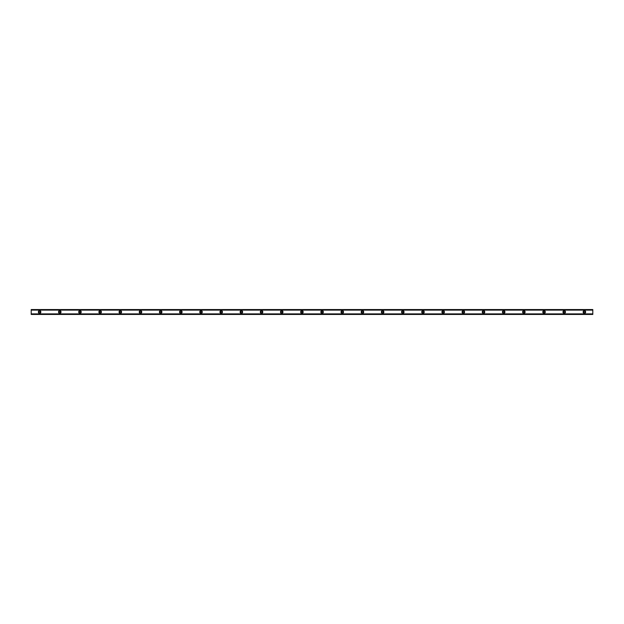 <?xml version="1.0" encoding="UTF-8"?>
<svg xmlns="http://www.w3.org/2000/svg" width="624" height="624" viewBox="0 0 624 624"><rect width="100%" height="100%" fill="white"/><g stroke="black" fill="none" stroke-linecap="round" stroke-linejoin="round"><path stroke-width="0.94" d="M39.608 312.757A0.757 0.757 0 0 1 38.852 312A0.757 0.757 0 0 1 39.608 311.243A0.757 0.757 0 0 1 40.365 312A0.757 0.757 0 0 1 39.608 312.757M584.392 312.757A0.757 0.757 0 0 1 583.635 312A0.757 0.757 0 0 1 584.392 311.243A0.757 0.757 0 0 1 585.148 312A0.757 0.757 0 0 1 584.392 312.757M564.213 312.757A0.757 0.757 0 0 1 563.456 312A0.757 0.757 0 0 1 564.213 311.243A0.757 0.757 0 0 1 564.97 312A0.757 0.757 0 0 1 564.213 312.757M544.042 312.757A0.757 0.757 0 0 1 543.278 312A0.757 0.757 0 0 1 544.042 311.243A0.757 0.757 0 0 1 544.799 312A0.757 0.757 0 0 1 544.042 312.757M523.864 312.757A0.757 0.757 0 0 1 523.107 312A0.757 0.757 0 0 1 523.864 311.243A0.757 0.757 0 0 1 524.62 312A0.757 0.757 0 0 1 523.864 312.757M503.685 312.757A0.757 0.757 0 0 1 502.928 312A0.757 0.757 0 0 1 503.685 311.243A0.757 0.757 0 0 1 504.442 312A0.757 0.757 0 0 1 503.685 312.757M483.506 312.757A0.757 0.757 0 0 1 482.75 312A0.757 0.757 0 0 1 483.506 311.243A0.757 0.757 0 0 1 484.263 312A0.757 0.757 0 0 1 483.506 312.757M463.328 312.757A0.757 0.757 0 0 1 462.571 312A0.757 0.757 0 0 1 463.328 311.243A0.757 0.757 0 0 1 464.084 312A0.757 0.757 0 0 1 463.328 312.757M443.149 312.757A0.757 0.757 0 0 1 442.393 312A0.757 0.757 0 0 1 443.149 311.243A0.757 0.757 0 0 1 443.906 312A0.757 0.757 0 0 1 443.149 312.757M422.978 312.757A0.757 0.757 0 0 1 422.222 312A0.757 0.757 0 0 1 422.978 311.243A0.757 0.757 0 0 1 423.735 312A0.757 0.757 0 0 1 422.978 312.757M402.8 312.757A0.757 0.757 0 0 1 402.043 312A0.757 0.757 0 0 1 402.8 311.243A0.757 0.757 0 0 1 403.556 312A0.757 0.757 0 0 1 402.8 312.757M382.621 312.757A0.757 0.757 0 0 1 381.865 312A0.757 0.757 0 0 1 382.621 311.243A0.757 0.757 0 0 1 383.378 312A0.757 0.757 0 0 1 382.621 312.757M362.443 312.757A0.757 0.757 0 0 1 361.686 312A0.757 0.757 0 0 1 362.443 311.243A0.757 0.757 0 0 1 363.199 312A0.757 0.757 0 0 1 362.443 312.757M342.264 312.757A0.757 0.757 0 0 1 341.507 312A0.757 0.757 0 0 1 342.264 311.243A0.757 0.757 0 0 1 343.021 312A0.757 0.757 0 0 1 342.264 312.757M322.085 312.757A0.757 0.757 0 0 1 321.329 312A0.757 0.757 0 0 1 322.085 311.243A0.757 0.757 0 0 1 322.842 312A0.757 0.757 0 0 1 322.085 312.757M301.915 312.757A0.757 0.757 0 0 1 301.158 312A0.757 0.757 0 0 1 301.915 311.243A0.757 0.757 0 0 1 302.671 312A0.757 0.757 0 0 1 301.915 312.757M281.736 312.757A0.757 0.757 0 0 1 280.979 312A0.757 0.757 0 0 1 281.736 311.243A0.757 0.757 0 0 1 282.493 312A0.757 0.757 0 0 1 281.736 312.757M261.557 312.757A0.757 0.757 0 0 1 260.801 312A0.757 0.757 0 0 1 261.557 311.243A0.757 0.757 0 0 1 262.314 312A0.757 0.757 0 0 1 261.557 312.757M241.379 312.757A0.757 0.757 0 0 1 240.622 312A0.757 0.757 0 0 1 241.379 311.243A0.757 0.757 0 0 1 242.135 312A0.757 0.757 0 0 1 241.379 312.757M221.2 312.757A0.757 0.757 0 0 1 220.444 312A0.757 0.757 0 0 1 221.2 311.243A0.757 0.757 0 0 1 221.957 312A0.757 0.757 0 0 1 221.2 312.757M201.022 312.757A0.757 0.757 0 0 1 200.265 312A0.757 0.757 0 0 1 201.022 311.243A0.757 0.757 0 0 1 201.778 312A0.757 0.757 0 0 1 201.022 312.757M180.851 312.757A0.757 0.757 0 0 1 180.094 312A0.757 0.757 0 0 1 180.851 311.243A0.757 0.757 0 0 1 181.607 312A0.757 0.757 0 0 1 180.851 312.757M160.672 312.757A0.757 0.757 0 0 1 159.916 312A0.757 0.757 0 0 1 160.672 311.243A0.757 0.757 0 0 1 161.429 312A0.757 0.757 0 0 1 160.672 312.757M140.494 312.757A0.757 0.757 0 0 1 139.737 312A0.757 0.757 0 0 1 140.494 311.243A0.757 0.757 0 0 1 141.25 312A0.757 0.757 0 0 1 140.494 312.757M120.315 312.757A0.757 0.757 0 0 1 119.558 312A0.757 0.757 0 0 1 120.315 311.243A0.757 0.757 0 0 1 121.072 312A0.757 0.757 0 0 1 120.315 312.757M100.136 312.757A0.757 0.757 0 0 1 99.38 312A0.757 0.757 0 0 1 100.136 311.243A0.757 0.757 0 0 1 100.893 312A0.757 0.757 0 0 1 100.136 312.757M79.958 312.757A0.757 0.757 0 0 1 79.201 312A0.757 0.757 0 0 1 79.958 311.243A0.757 0.757 0 0 1 80.722 312A0.757 0.757 0 0 1 79.958 312.757M59.787 312.757A0.757 0.757 0 0 1 59.03 312A0.757 0.757 0 0 1 59.787 311.243A0.757 0.757 0 0 1 60.544 312A0.757 0.757 0 0 1 59.787 312.757M39.608 310.736A1.264 1.264 0 0 0 38.345 312A1.264 1.264 0 0 0 39.608 313.264A1.264 1.264 0 0 0 40.872 312A1.264 1.264 0 0 0 39.608 310.736M584.392 310.736A1.264 1.264 0 0 0 583.128 312A1.264 1.264 0 0 0 584.392 313.264A1.264 1.264 0 0 0 585.655 312A1.264 1.264 0 0 0 584.392 310.736M564.213 310.736A1.264 1.264 0 0 0 562.957 312A1.264 1.264 0 0 0 564.213 313.264A1.264 1.264 0 0 0 565.477 312A1.264 1.264 0 0 0 564.213 310.736M544.042 310.736A1.264 1.264 0 0 0 542.779 312A1.264 1.264 0 0 0 544.042 313.264A1.264 1.264 0 0 0 545.298 312A1.264 1.264 0 0 0 544.042 310.736M523.864 310.736A1.264 1.264 0 0 0 522.6 312A1.264 1.264 0 0 0 523.864 313.264A1.264 1.264 0 0 0 525.119 312A1.264 1.264 0 0 0 523.864 310.736M503.685 310.736A1.264 1.264 0 0 0 502.421 312A1.264 1.264 0 0 0 503.685 313.264A1.264 1.264 0 0 0 504.949 312A1.264 1.264 0 0 0 503.685 310.736M483.506 310.736A1.264 1.264 0 0 0 482.243 312A1.264 1.264 0 0 0 483.506 313.264A1.264 1.264 0 0 0 484.77 312A1.264 1.264 0 0 0 483.506 310.736M463.328 310.736A1.264 1.264 0 0 0 462.072 312A1.264 1.264 0 0 0 463.328 313.264A1.264 1.264 0 0 0 464.591 312A1.264 1.264 0 0 0 463.328 310.736M443.149 310.736A1.264 1.264 0 0 0 441.893 312A1.264 1.264 0 0 0 443.149 313.264A1.264 1.264 0 0 0 444.413 312A1.264 1.264 0 0 0 443.149 310.736M422.978 310.736A1.264 1.264 0 0 0 421.715 312A1.264 1.264 0 0 0 422.978 313.264A1.264 1.264 0 0 0 424.234 312A1.264 1.264 0 0 0 422.978 310.736M402.8 310.736A1.264 1.264 0 0 0 401.536 312A1.264 1.264 0 0 0 402.8 313.264A1.264 1.264 0 0 0 404.056 312A1.264 1.264 0 0 0 402.8 310.736M382.621 310.736A1.264 1.264 0 0 0 381.358 312A1.264 1.264 0 0 0 382.621 313.264A1.264 1.264 0 0 0 383.885 312A1.264 1.264 0 0 0 382.621 310.736M362.443 310.736A1.264 1.264 0 0 0 361.179 312A1.264 1.264 0 0 0 362.443 313.264A1.264 1.264 0 0 0 363.706 312A1.264 1.264 0 0 0 362.443 310.736M342.264 310.736A1.264 1.264 0 0 0 341.008 312A1.264 1.264 0 0 0 342.264 313.264A1.264 1.264 0 0 0 343.528 312A1.264 1.264 0 0 0 342.264 310.736M322.085 310.736A1.264 1.264 0 0 0 320.83 312A1.264 1.264 0 0 0 322.085 313.264A1.264 1.264 0 0 0 323.349 312A1.264 1.264 0 0 0 322.085 310.736M301.915 310.736A1.264 1.264 0 0 0 300.651 312A1.264 1.264 0 0 0 301.915 313.264A1.264 1.264 0 0 0 303.17 312A1.264 1.264 0 0 0 301.915 310.736M281.736 310.736A1.264 1.264 0 0 0 280.472 312A1.264 1.264 0 0 0 281.736 313.264A1.264 1.264 0 0 0 282.992 312A1.264 1.264 0 0 0 281.736 310.736M261.557 310.736A1.264 1.264 0 0 0 260.294 312A1.264 1.264 0 0 0 261.557 313.264A1.264 1.264 0 0 0 262.821 312A1.264 1.264 0 0 0 261.557 310.736M241.379 310.736A1.264 1.264 0 0 0 240.115 312A1.264 1.264 0 0 0 241.379 313.264A1.264 1.264 0 0 0 242.642 312A1.264 1.264 0 0 0 241.379 310.736M221.2 310.736A1.264 1.264 0 0 0 219.944 312A1.264 1.264 0 0 0 221.2 313.264A1.264 1.264 0 0 0 222.464 312A1.264 1.264 0 0 0 221.2 310.736M201.022 310.736A1.264 1.264 0 0 0 199.766 312A1.264 1.264 0 0 0 201.022 313.264A1.264 1.264 0 0 0 202.285 312A1.264 1.264 0 0 0 201.022 310.736M180.851 310.736A1.264 1.264 0 0 0 179.587 312A1.264 1.264 0 0 0 180.851 313.264A1.264 1.264 0 0 0 182.107 312A1.264 1.264 0 0 0 180.851 310.736M160.672 310.736A1.264 1.264 0 0 0 159.409 312A1.264 1.264 0 0 0 160.672 313.264A1.264 1.264 0 0 0 161.928 312A1.264 1.264 0 0 0 160.672 310.736M140.494 310.736A1.264 1.264 0 0 0 139.23 312A1.264 1.264 0 0 0 140.494 313.264A1.264 1.264 0 0 0 141.757 312A1.264 1.264 0 0 0 140.494 310.736M120.315 310.736A1.264 1.264 0 0 0 119.051 312A1.264 1.264 0 0 0 120.315 313.264A1.264 1.264 0 0 0 121.579 312A1.264 1.264 0 0 0 120.315 310.736M100.136 310.736A1.264 1.264 0 0 0 98.881 312A1.264 1.264 0 0 0 100.136 313.264A1.264 1.264 0 0 0 101.4 312A1.264 1.264 0 0 0 100.136 310.736M79.958 310.736A1.264 1.264 0 0 0 78.702 312A1.264 1.264 0 0 0 79.958 313.264A1.264 1.264 0 0 0 81.221 312A1.264 1.264 0 0 0 79.958 310.736M59.787 310.736A1.264 1.264 0 0 0 58.523 312A1.264 1.264 0 0 0 59.787 313.264A1.264 1.264 0 0 0 61.043 312A1.264 1.264 0 0 0 59.787 310.736M31.2 310.042L592.8 310.042L592.8 309.559L31.2 309.559L31.2 310.073L592.8 310.042M592.8 314.441L31.2 314.441M592.8 310.073L592.8 313.927L31.2 313.927L31.2 314.363M592.8 314.363L592.8 313.958L31.2 313.958L592.8 313.927M31.2 313.927L31.2 310.073M31.2 309.559L592.8 309.559M592.8 313.88L31.2 313.88M31.2 310.12L592.8 310.12M31.2 309.637L592.8 309.637"/></g></svg>
